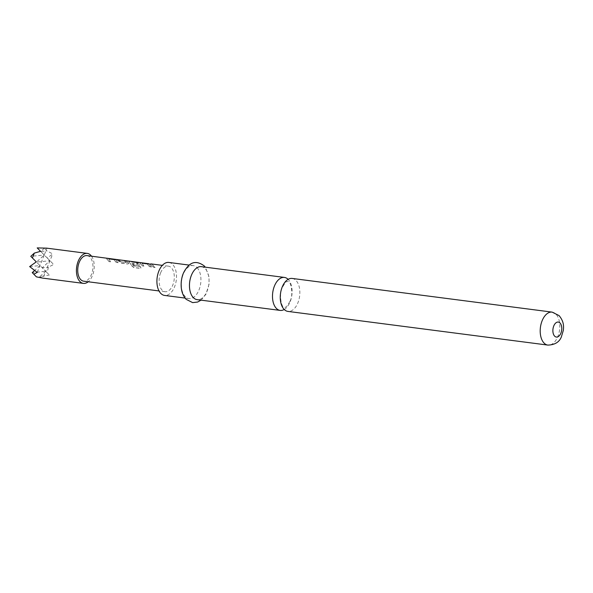 <?xml version="1.0" encoding="UTF-8"?>
<svg xmlns="http://www.w3.org/2000/svg" width="593" height="593" viewBox="0 0 593 593"><rect width="100%" height="100%" fill="white"/><g stroke="black" fill="none" stroke-linecap="round" stroke-linejoin="round"><path stroke-width="0.44" stroke-dasharray="2.96 2.22" d="M148.858 263.744L150.896 263.885M284.225 309.487A16.626 9.651 97.4 0 0 290.147 301.807A16.626 9.651 97.4 0 0 288.161 279.385A16.626 9.651 97.4 0 0 288.124 279.347M91.53 256.191A15.114 8.769 -82.6 0 1 92.471 275.567A15.114 8.769 -82.6 0 1 88.209 281.771M36.44 276.872L32.237 272.632L45.683 271.312L49.375 275.019L46.417 272.039L47.877 269.785L48.374 267.198L53.644 264.456L47.292 258.051L52.71 253.923L46.936 250.898L44.319 248.267L47.003 248.185L44.245 255.012L49.953 260.75L40.776 251.499L44.245 255.012L36.507 262.069L49.953 260.75L42.222 267.806L45.683 271.312L36.507 262.069L45.683 271.312L52.71 253.923M292.193 278.436A16.626 9.651 -82.6 0 1 295.929 280.393A16.626 9.651 -82.6 0 1 297.908 302.808A16.626 9.651 -82.6 0 1 287.916 311.407M196.995 267.569A16.626 9.651 -82.6 0 1 200.034 286.767A16.626 9.651 -82.6 0 1 188.989 298.59A16.626 9.651 -82.6 0 1 185.253 296.633A16.626 9.651 -82.6 0 1 182.214 277.435A16.626 9.651 -82.6 0 1 193.259 265.612A16.626 9.651 -82.6 0 1 196.995 267.569M168.849 262.447A16.626 9.651 -82.6 0 1 172.585 264.404A16.626 9.651 -82.6 0 1 175.617 283.61A16.626 9.651 -82.6 0 1 164.572 295.425M201.398 266.665A16.626 9.651 -82.6 0 1 205.134 268.622A16.626 9.651 -82.6 0 1 208.173 287.827A16.626 9.651 -82.6 0 1 197.128 299.643M115.961 259.971L107.326 258.392L106.784 258.785L108.971 261.446L110.676 261.669L108.682 259.074L114.204 259.786L116.428 262.41L118.14 262.632L115.961 259.971L113.307 259.171M113.263 259.363L107.326 258.392L106.725 258.971L108.971 261.446M108.875 261.587L110.58 261.809L108.682 259.074L114.204 259.786M127.651 263.87L128.585 263.596L128.466 262.818L126.012 260.816L124.3 260.594L126.583 262.506L121.054 261.787L118.548 259.845L116.843 259.623L121.669 263.092L127.554 264.011L128.496 263.744L128.466 262.818M128.384 262.988L125.968 261.009L124.256 260.787L126.502 262.669L121.054 261.787M133.729 265.783L131.083 261.973L136.798 262.758L137.873 263.967L133.017 263.336L133.862 264.671L138.762 265.308L139.696 265.041L139.57 264.263L138.176 262.847L129.541 261.268L129.007 261.661L131.765 265.634L133.862 267.473L141.038 268.399L140.497 266.657L133.573 265.657M133.469 265.783L131.083 261.973L136.612 262.692M136.553 262.877L137.791 264.13L133.017 263.336M132.936 263.5L133.766 264.819L139.607 265.182L138.117 263.04L129.541 261.268L128.94 261.847L131.765 265.634M149.28 264.293L140.652 262.714L140.111 263.099L142.29 265.768L144.003 265.983L142.009 263.388L147.716 264.174L149.755 266.731L151.46 266.954L149.28 264.293L146.634 263.485M146.59 263.677L140.652 262.714L140.052 263.285L142.194 265.909L143.906 266.131L142.009 263.388L147.531 264.107M151.875 264.167L150.162 263.944L153.402 267.198L155.107 267.421L151.875 264.167L150.162 263.944M160.621 272.817A12.898 7.487 -82.6 0 1 168.368 266.146A12.898 7.487 -82.6 0 1 172.8 285.055A12.898 7.487 -82.6 0 1 165.054 291.726A12.898 7.487 -82.6 0 1 160.621 272.817M86.993 255.605A12.898 7.487 -82.6 0 1 91.426 274.515A12.898 7.487 -82.6 0 1 83.68 281.186M37.218 272.402L44.245 255.012L37.196 247.911M29.65 266.591L39.976 265.575L34.461 270.608M36.284 261.876L30.799 256.332L44.245 255.012L40.554 251.306M44.319 248.267L40.776 251.499L46.936 250.898M47.292 258.051L53.644 264.456M46.417 272.039L42.222 267.806L48.374 267.198M39.746 276.731L42.926 278.139L45.683 271.312L39.746 276.731L49.375 275.019M150.118 264.137L153.305 267.347L155.107 267.421M155.01 267.569L151.83 264.359M147.472 264.293L149.658 266.872L151.46 266.954M151.371 267.095L149.221 264.478M140.608 262.907L140.052 263.285L140.608 262.907M131.661 265.753L133.751 267.569L140.926 268.503L140.497 266.657M140.393 266.783L133.633 265.909M129.496 261.469L128.94 261.847L129.496 261.469M120.972 261.95L118.504 260.045L116.799 259.823L121.58 263.24L127.554 264.011M114.145 259.971L116.339 262.558L118.14 262.632M118.044 262.781L115.902 260.157M107.281 258.585L106.725 258.971L107.281 258.585M552.135 312.118A16.626 9.651 -82.6 0 1 555.871 314.075A16.626 9.651 -82.6 0 1 558.91 333.273A16.626 9.651 -82.6 0 1 547.865 345.089M290.066 301.14C293.705 294.58 290.659 281.905 289.08 282.194L287.857 281.43C287.205 282.483 287.138 278.688 282.283 287.701C278.643 294.254 281.69 306.929 283.269 306.648L285.174 307.315C285.189 306.499 285.181 309.813 290.066 301.14M188.989 298.59L185.068 298.079M201.049 300.154L205.927 294.261L209.04 284.277L209.032 276.761L205.319 267.176M168.368 266.146L162.334 265.368M165.054 291.726L159.013 290.948M193.259 265.612L189.337 265.108"/><path stroke-width="0.89" d="M148.858 263.744L86.993 255.605A12.898 7.487 -82.6 0 0 79.24 262.276A12.898 7.487 -82.6 0 0 83.68 281.186L159.013 290.948M288.124 279.347A16.626 9.651 97.4 0 0 284.432 277.428A16.626 9.651 97.4 0 0 274.44 286.026A16.626 9.651 97.4 0 0 276.42 308.449A16.626 9.651 97.4 0 0 280.155 310.406A16.626 9.651 97.4 0 0 284.225 309.487M88.209 281.771A15.114 8.769 -82.6 0 1 83.391 283.38A15.114 8.769 -82.6 0 1 78.194 261.224A15.114 8.769 -82.6 0 1 87.275 253.404A15.114 8.769 -82.6 0 1 91.53 256.191M34.335 253.1L30.799 256.332L32.385 257.94L34.335 253.1L40.554 251.306L37.196 247.911L46.699 248.148L87.275 253.404M287.916 311.407A16.626 9.651 -82.6 0 1 284.188 309.45A16.626 9.651 -82.6 0 1 282.201 287.034A16.626 9.651 -82.6 0 1 292.193 278.436L552.135 312.118A16.626 9.651 -82.6 0 0 541.09 323.934A16.626 9.651 -82.6 0 0 544.129 343.132A16.626 9.651 -82.6 0 0 547.865 345.089L287.916 311.407M185.068 298.079L164.572 295.425A16.626 9.651 -82.6 0 1 160.844 293.468A16.626 9.651 -82.6 0 1 157.805 274.27A16.626 9.651 -82.6 0 1 168.849 262.447L189.337 265.108M280.155 310.406L197.128 299.643A16.626 9.651 -82.6 0 1 193.392 297.686A16.626 9.651 -82.6 0 1 190.353 278.488A16.626 9.651 -82.6 0 1 201.398 266.665L284.432 277.428M150.896 263.885L162.334 265.368M34.461 270.608L32.237 272.632L36.44 276.872L42.563 278.087M32.385 257.94L36.284 261.876L29.65 266.591L37.218 272.402L33.823 274.24M559.992 322.948A7.561 4.388 -82.6 0 1 560.896 333.14A7.561 4.388 -82.6 0 1 554.655 336.157A7.561 4.388 -82.6 0 1 553.758 325.965A7.561 4.388 -82.6 0 1 559.992 322.948M547.865 345.089C554.714 344.889 559.192 342.213 561.304 337.069L563.35 330.279C563.624 326.891 564.306 321.955 559.095 315.602L552.135 312.118M205.319 267.176L204.214 265.916C197.788 261.202 192.295 261.402 187.729 266.524C182.585 272.55 182.014 276.961 181.362 280.837C180.524 288.791 182.125 294.958 186.172 299.339L192.658 302.623L197.639 302.037L201.049 300.154M83.391 283.38L42.815 278.124"/></g></svg>
